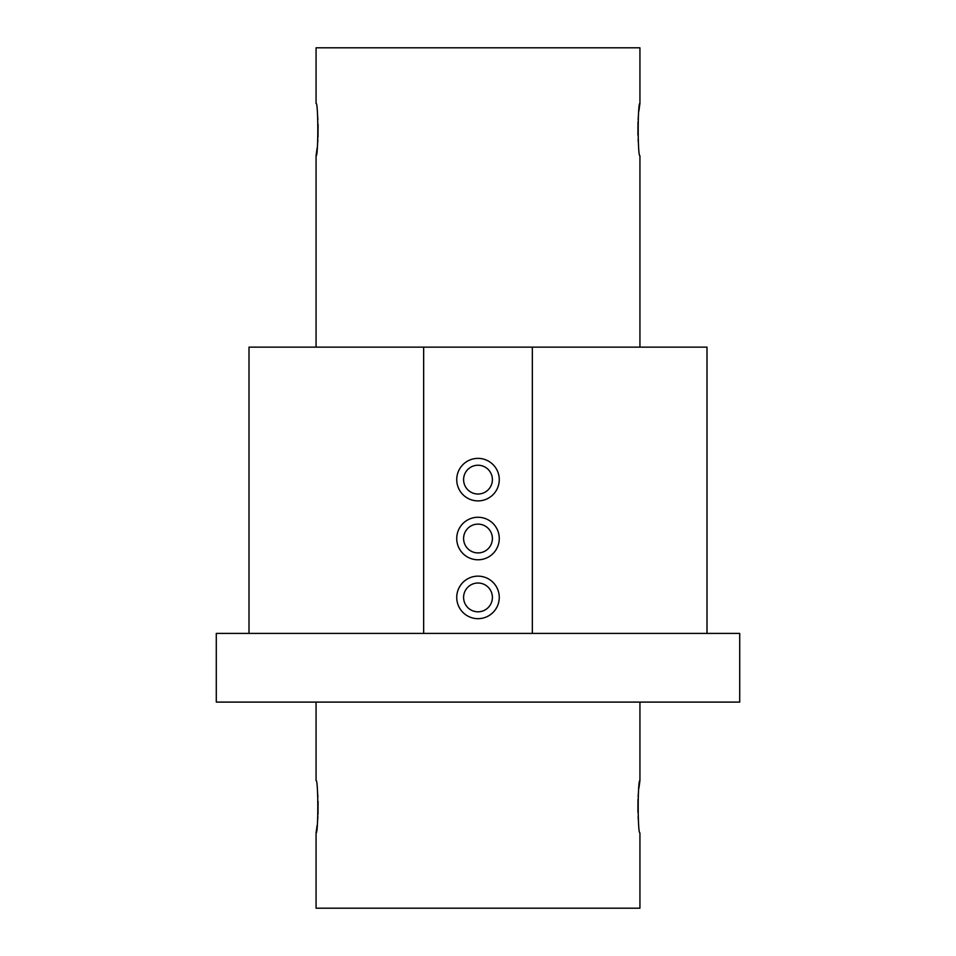 <?xml version="1.0" encoding="UTF-8"?>
<svg xmlns="http://www.w3.org/2000/svg" width="956" height="956" viewBox="0 0 956 956"><rect width="100%" height="100%" fill="white"/><g stroke="black" fill="none" stroke-linecap="round" stroke-linejoin="round"><path stroke-width="1.43" d="M478 494.025A14.4 14.4 0 0 1 463.6 479.637A14.4 14.4 0 0 1 478 465.237A14.4 14.4 0 0 1 492.4 479.637A14.4 14.4 0 0 1 478 494.025M478 458.366A21.259 21.259 0 0 0 456.741 479.637A21.259 21.259 0 0 0 478 500.896A21.259 21.259 0 0 0 499.259 479.637A21.259 21.259 0 0 0 478 458.366M478 552.915A14.4 14.4 0 0 1 463.6 538.527A14.4 14.4 0 0 1 478 524.127A14.4 14.4 0 0 1 492.4 538.527A14.4 14.4 0 0 1 478 552.915M478 517.256A21.259 21.259 0 0 0 456.741 538.527A21.259 21.259 0 0 0 478 559.786A21.259 21.259 0 0 0 499.259 538.527A21.259 21.259 0 0 0 478 517.256M478 611.804A14.4 14.4 0 0 1 463.6 597.404A14.4 14.4 0 0 1 478 583.017A14.4 14.4 0 0 1 492.4 597.404A14.4 14.4 0 0 1 478 611.804M478 576.145A21.259 21.259 0 0 0 456.741 597.404A21.259 21.259 0 0 0 478 618.675A21.259 21.259 0 0 0 499.259 597.404A21.259 21.259 0 0 0 478 576.145M639.934 347.136L639.934 155.756C637.628 157.393 637.628 101.826 639.934 103.415L639.934 47.8L316.066 47.8L316.066 103.415C318.372 101.79 318.372 157.346 316.066 155.756L317.129 148.084M317.535 144.129L317.882 139.516M318.013 137.174L318.097 124.22M317.882 119.56L317.523 115.031M639.934 103.415L638.871 111.087M638.465 115.055L638.118 119.655M637.987 121.998L637.903 134.951M638.118 139.612L638.477 144.141M316.066 702.098L316.066 780.61C318.372 778.985 318.372 834.54 316.066 832.951L317.129 825.279M317.535 821.323L317.882 816.711M318.013 814.369L318.097 801.415M317.882 796.754L317.523 792.237M316.066 832.951L316.066 908.2L639.934 908.2L639.934 832.951C637.628 834.588 637.628 779.02 639.934 780.61L638.871 788.282M638.465 792.249L638.118 796.85M637.987 799.204L637.903 812.158M638.118 816.818L638.477 821.335M316.066 155.756L316.066 347.136M739.717 633.398L216.283 633.398L216.283 702.098L739.717 702.098L739.717 633.398M639.934 702.098L639.934 780.61M532.349 633.398L532.349 347.136L706.998 347.136L706.998 633.398M423.651 633.398L423.651 347.136L249.002 347.136L249.002 633.398M532.349 347.136L423.651 347.136"/></g></svg>
